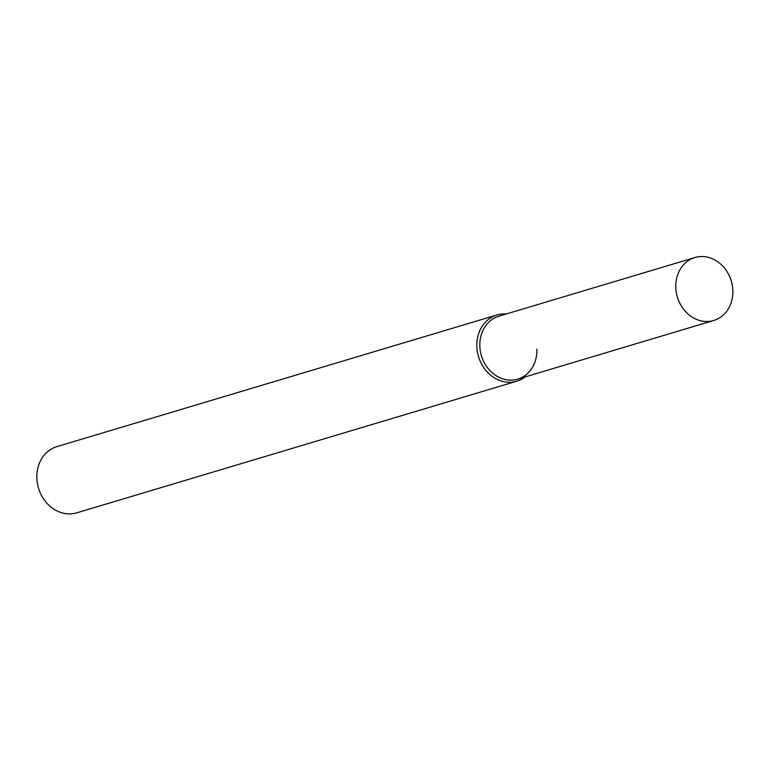 <?xml version="1.0" encoding="UTF-8"?>
<svg xmlns="http://www.w3.org/2000/svg" width="770" height="770" viewBox="0 0 770 770"><rect width="100%" height="100%" fill="white"/><g stroke="black" fill="none" stroke-linecap="round" stroke-linejoin="round"><path stroke-width="1.16" d="M500.404 315.777A32.85 28.124 73.3 0 0 480.384 351.418A32.85 28.124 73.3 0 0 511.829 380.111A32.85 28.124 73.3 0 0 536.873 349.041M506.313 313.958A34.583 29.607 73.3 0 0 498.508 314.545A34.583 29.607 73.3 0 0 496.958 314.959A34.583 29.607 73.3 0 0 478.507 356.568A34.583 29.607 73.3 0 0 516.776 381.208A34.583 29.607 73.3 0 0 525.14 376.905M496.958 314.959L56.951 446.59A34.583 29.607 73.3 0 0 38.5 488.199A34.583 29.607 73.3 0 0 76.779 512.839L516.776 381.208M696.359 257.161A32.85 28.124 73.3 0 0 694.896 257.546A32.85 28.124 73.3 0 0 677.359 297.076A32.85 28.124 73.3 0 0 713.723 320.493A32.85 28.124 73.3 0 0 731.5 281.81A32.85 28.124 73.3 0 0 696.359 257.161M694.896 257.546L498.931 316.172A32.85 28.124 73.3 0 0 481.404 355.702A32.85 28.124 73.3 0 0 517.767 379.11L713.723 320.493"/></g></svg>

